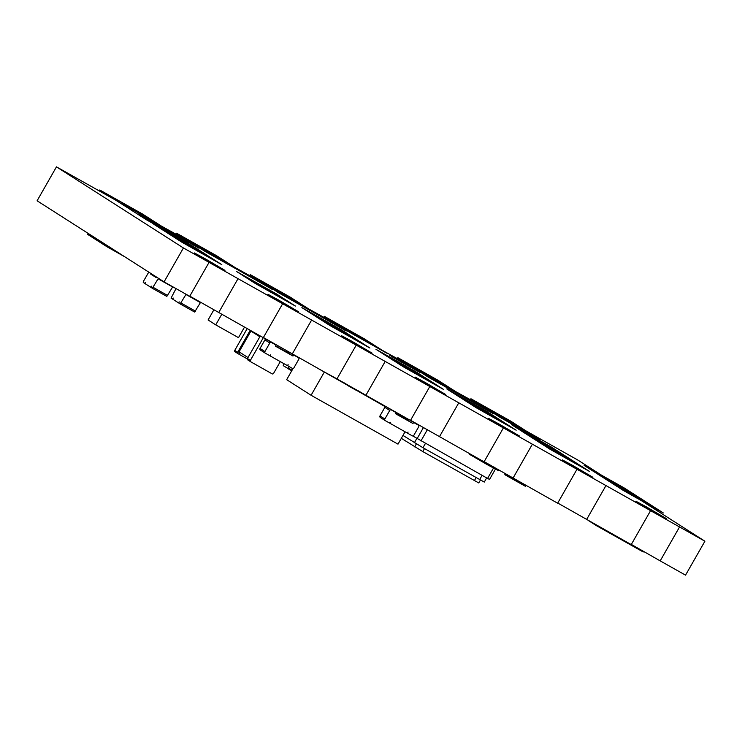 <?xml version="1.0" encoding="UTF-8"?>
<svg xmlns="http://www.w3.org/2000/svg" width="742" height="742" viewBox="0 0 742 742"><rect width="100%" height="100%" fill="white"/><g stroke="black" fill="none" stroke-linecap="round" stroke-linejoin="round"><path stroke-width="1.11" d="M348.851 385.432L348.536 385.979L355.78 390.051L356.058 389.559M343.806 382.594L348.536 385.979M318.578 368.774L385.441 406.802M395.56 412.496L408.619 419.833M408.805 419.768L405.494 417.653M372.901 399.326L384.903 406.078M358.247 390.821L370.416 397.925M393.974 411.328L404.585 417.143M321.471 370.406L338.064 379.459M324.161 372.345L311.083 395.273L398 444.143L405.058 431.779M311.083 395.273L286.672 379.672L293.062 368.468M148.762 272.11L143.521 281.181L143.252 282.47L144.523 283.286L145.469 282.424L144.857 283.5L150.719 287.237L151.331 286.171L151.062 287.46L152.333 288.267L158.426 278.287M156.423 277.285L150.357 273.872L150.617 273.297M150.357 273.872L156.21 277.61L156.571 277.1M172.775 286.783L166.829 296.42L152.342 288.276L166.829 296.42M385.998 406.69A1.234 1.159 -57.4 0 0 384.866 407.33L379.987 415.891A1.234 1.159 122.6 0 0 380.386 417.533L385.163 420.584M389.745 410.456L384.866 419.007A1.234 1.159 122.6 0 0 385.274 420.649L389.04 422.764A1.234 1.159 -57.4 0 0 390.663 422.272L390.051 423.339L407.432 433.115L408.044 432.048A1.234 1.159 122.6 0 0 408.452 433.68L412.218 435.804A1.234 1.159 -57.4 0 0 413.841 435.304L418.72 426.743A1.234 1.159 122.6 0 0 418.321 425.101L414.546 422.986A1.234 1.159 -57.4 0 0 412.923 423.487L395.542 413.711A1.234 1.159 122.6 0 0 395.143 412.07L391.377 409.955A1.234 1.159 -57.4 0 0 389.745 410.456L384.866 407.33M395.672 413.405L412.923 423.487M410.521 420.352L418.321 425.101M408.044 420.362A1.234 1.159 -57.4 0 1 409.176 419.722M389.337 422.884L390.051 423.339M263.447 337.536A1.057 0.992 -57.4 0 0 263.271 337.768L250.369 360.389A1.057 0.992 122.6 0 0 250.722 361.79L272.156 373.847A1.057 0.992 -57.4 0 0 273.548 373.421L280.281 361.614M285.939 351.699L286.449 350.799A1.057 0.992 122.6 0 0 286.56 350.549M260.284 335.996L247.438 358.516A1.057 0.992 122.6 0 0 247.791 359.916L250.629 361.734M259.848 336.766L250.926 331.062A1.057 0.992 -57.4 0 1 251.102 330.83M250.926 331.062L239.072 351.847A1.057 0.992 122.6 0 0 239.416 353.257L239.369 353.229M250.202 330.32L237.672 352.274A1.057 0.992 122.6 0 0 238.024 353.684L247.309 358.905M247.169 328.623L234.75 350.4A1.057 0.992 122.6 0 0 235.093 351.81L237.932 353.628M176.021 288.601L171.059 298.108L172.329 298.924L173.285 298.071L172.673 299.137L178.534 302.884L179.147 301.808L178.878 303.098L180.148 303.914L186.094 294.277M182.142 292.051L184.09 293.146M200.711 302.124L194.636 312.057L180.158 303.914L194.636 312.057M284.056 363.728L283.231 365.639L291.745 370.777L287.72 368.514L288.267 368.023L292.088 370.175M289.092 366.567L288.267 368.023M213.919 309.729L208.085 319.969L215.746 324.866L221.756 314.33M244.498 327.12L238.488 337.656L215.746 324.866M480.426 480.028L478.757 482.949L422.801 451.581L401.32 438.327M486.65 477.913L484.276 482.077L422.977 447.723L402.971 435.433M412.747 435.944L487.568 478.432L493.504 468.026M487.596 478.395L489.525 479.453L495.461 469.046M423.515 427.429L417.078 438.717M427.392 429.637L420.937 440.961M494.042 467.08L493.616 467.84M495.962 468.165L495.554 468.879M289.64 352.376A1.234 1.159 -57.4 0 0 288.1 352.914L292.988 356.039A1.234 1.159 -57.4 0 1 294.611 355.539L298.377 357.653A1.234 1.159 122.6 0 1 298.776 359.295L293.897 367.856A1.234 1.159 -57.4 0 1 292.274 368.347L288.508 366.233A1.234 1.159 122.6 0 1 288.452 366.205L288.406 366.168M292.988 356.039L275.607 346.264A1.234 1.159 122.6 0 0 275.199 344.622L271.433 342.498A1.234 1.159 -57.4 0 0 269.81 342.999L264.931 351.56A1.234 1.159 122.6 0 0 265.33 353.201L269.096 355.316A1.234 1.159 -57.4 0 0 270.719 354.815L270.107 355.891L287.497 365.667L288.1 364.591A1.234 1.159 122.6 0 0 288.452 366.205M288.1 352.914L275.727 345.957M270.422 341.57A1.234 1.159 122.6 0 0 270.32 341.496L266.545 339.382A1.234 1.159 -57.4 0 0 264.922 339.882L260.043 348.443A1.234 1.159 122.6 0 0 260.451 350.085L265.228 353.136M270.107 355.891L269.402 355.437M588.128 520.365L596.401 525.651L643.24 551.983L631.692 544.609M595.121 524.288L635.903 547.763L593.21 523.221M104.223 243.664L87.482 234.286L107.015 246.771L124.925 256.88M123.756 256.138L109.909 248.347L91.544 236.615L105.392 244.406M472.951 455.588L483.96 462.618L469.445 454.299L487.299 464.687L498.754 470.771L477.301 458.037M525.373 486.288L504.838 473.962L509.272 476.791L504.829 474.685L525.373 486.288M99.762 189.98L146.285 219.697L188.802 243.599L142.279 213.881L99.762 189.98M139.95 212.787L132.271 208.483A29.402 0.51 29.7 0 0 118.275 200.609L112.969 197.539A33.789 0.594 -150.3 0 1 125.964 204.792L139.95 212.787M122.708 203.92L147.111 217.378L122.708 203.92M141.639 214.846L122.597 203.939L141.639 214.846M133.551 211.053L123.877 205.135L133.551 211.053M166.106 229.501L158.436 225.188A29.402 0.51 29.7 0 0 144.43 217.313L139.125 214.252A33.789 0.594 -150.3 0 1 152.129 221.506L166.106 229.501M177.486 236.698L143.874 217.536L177.486 236.698M154.447 224.195L178.85 237.653L154.447 224.195M205.627 250.768L222.563 260.21L205.627 250.768M176.568 233.211L205.321 251.575L245.073 273.928L216.33 255.563L176.568 233.211M218.862 257.604L182.912 236.883L218.862 257.604M224.798 261.62A27.046 0.473 -150.3 0 1 212.203 254.608L192.818 243.172L224.798 261.62M221.005 260.071L201.37 248.755L221.005 260.071M250.156 274.586L278.909 292.951L318.661 315.313L289.918 296.948L250.156 274.586M292.45 298.98L256.5 278.269L292.45 298.98M272.11 288.239L302.059 305.083L272.11 288.239M294.593 301.456L274.957 290.131L294.593 301.456M488.765 409.324A34.679 0.603 29.7 0 0 507.231 419.712L502.974 416.985A34.679 0.603 29.7 0 0 484.507 406.597L488.765 409.324M470.92 398.742L500.136 417.394L539.888 439.756L510.672 421.094L470.92 398.742M510.821 421.827L510.246 421.512A41.042 0.714 -150.3 0 1 488.051 409.018L478.766 403.36L487.058 407.896L510.821 421.827M493.792 412.979L523.75 429.822L493.792 412.979M533.21 435.906L497.261 415.186L533.21 435.906M324.217 316.268L346.904 330.765L386.656 353.118L363.97 338.63L324.217 316.268M360.093 336.534L330.691 319.997L360.093 336.534M370.332 343.073L335.338 322.965L370.332 343.073M381.277 350.001L346.968 330.394L381.277 350.001M397.795 357.653L428.876 377.502L468.629 399.855L437.548 380.006L397.795 357.653M433.68 377.919L404.279 361.373L433.68 377.919M443.92 384.449L408.925 364.35L443.92 384.449M454.865 391.386L420.556 371.779L454.865 391.386M459.966 394.855L424.127 374.218L459.966 394.855M601.975 475.993A34.679 0.603 29.7 0 0 620.442 486.381L616.185 483.663A34.679 0.603 29.7 0 0 597.718 473.275L601.975 475.993M623.419 489.507L640.355 498.949L623.419 489.507M631.275 494.71A34.679 0.603 29.7 0 0 649.742 505.098L645.484 502.38A34.679 0.603 29.7 0 0 627.018 491.992L631.275 494.71M584.13 465.41L623.577 490.601L663.329 512.963L623.883 487.763L584.13 465.41M624.031 488.496L623.456 488.18A41.042 0.714 -150.3 0 1 601.261 475.687L591.977 470.029L610.471 480.306L624.031 488.496M636.655 496.333L600.705 475.622L636.655 496.333M642.591 500.349A27.046 0.473 -150.3 0 1 629.995 493.347L610.601 481.91L642.591 500.349M653.331 507.213L652.756 506.897A41.042 0.714 -150.3 0 1 630.561 494.404L621.277 488.746L639.771 499.023L653.331 507.213M511.488 424.628L549.989 449.225L589.742 471.578L551.241 446.981L511.488 424.628M538.98 440.841L521.672 430.722L538.98 440.841M552.373 449.086L528.953 435.535L560.989 453.455L567.138 457.387L552.373 449.086M541.493 443.466L574.605 462.238L541.493 443.466M570.042 460.374L546.622 446.823L578.658 464.742L584.807 468.675L570.042 460.374M486.474 413.275L503.41 422.717L486.474 413.275M446.721 388.882L476.401 407.84L516.154 430.193L486.474 411.235L446.721 388.882M474.667 405.206L454.957 393.761L480.501 408.044L459.465 396.358L474.667 405.206M498.42 419.249L463.435 399.14L498.42 419.249M505.645 424.127A27.046 0.473 -150.3 0 1 493.05 417.115L473.665 405.679L505.645 424.127M182.829 241.809L199.765 251.25L182.829 241.809M190.75 246.975A28.697 0.501 29.7 0 0 207.166 256.203L203.902 254.116A28.697 0.501 29.7 0 0 187.485 244.888L190.75 246.975M153.77 224.242L182.059 242.309L221.812 264.662L193.523 246.594L153.77 224.242M196.064 248.635L160.105 227.915L196.064 248.635M202 252.651A27.046 0.473 -150.3 0 1 189.395 245.648L170.011 234.203L202 252.651M212.685 259.366L209.856 257.826A34.002 0.594 -150.3 0 1 190.369 246.854L184.795 243.265A34.039 0.594 -150.3 0 1 204.282 254.228L212.685 259.366M330.932 325.163L347.868 334.605L330.932 325.163M352.58 337.888L339.623 330.505L352.58 337.888M301.873 307.605L330.153 325.664L369.906 348.026L341.626 329.958L301.873 307.605M344.167 331.999L308.218 311.278L344.167 331.999M350.103 336.015A27.046 0.473 -150.3 0 1 337.508 329.003L318.114 317.567L350.103 336.015M359.889 341.951L326.786 323.178L359.889 341.951M375.925 349.278L403.731 367.04L443.484 389.402L415.678 371.64L375.925 349.278M418.219 373.671L382.269 352.96L418.219 373.671M397.87 362.931L427.828 379.774L397.87 362.931M409.139 369.989L401.932 365.481L432.373 382.714L409.139 369.989M236.661 271.563L255.638 283.694L295.399 306.047L276.414 293.925L236.661 271.563M249.303 279.27L279.252 296.114L249.303 279.27M288.721 302.198L252.762 281.478L288.721 302.198M601.595 475.232L577.935 460.114L526.347 431.102M523.203 429.33L518.834 426.882M494.098 412.969L489.739 410.521M486.594 408.749L478.609 404.492M704.9 541.215L685.543 575.143L660.194 560.887L679.551 526.959L704.9 541.215L641.042 500.423M640.049 499.793L638.584 498.856M633.353 495.517L631.989 494.645M629.698 493.18L628.233 492.243M624.143 489.637L622.686 488.7M619.412 486.604L616.685 484.869M610.749 481.076L609.284 480.139M604.053 476.8L602.689 475.928M679.551 526.959L183.422 247.958L164.065 281.886L189.702 296.299L209.059 262.371M115.9 200.284L56.457 166.857L183.422 247.958M153.473 221.413L123.599 204.616M161.394 226.097L192.243 243.218M227.071 262.807L220.977 259.375M203.299 249.433L197.14 245.973M234.982 267.482L265.831 284.603M302.207 305.055L297.728 302.532M273.696 289.018L269.207 286.495M308.57 308.867L339.428 325.988M375.934 346.514L371.649 344.112M382.158 350.243L413.006 367.364M449.522 387.899L445.237 385.488M455.746 391.628L478.711 404.316M175.27 234.954L199.032 248.218L169.297 231.142M242.244 272.333L272.62 289.603L242.884 272.527M315.832 313.718L346.199 330.978L316.472 313.912M399.623 360.529L389.216 354.926L393.585 357.672L419.786 372.363L399.623 360.529M466.876 398.871L493.374 413.748L463.639 396.673M204.792 258.541L194.385 252.939L198.763 255.684L224.965 270.376L204.792 258.541M278.38 299.926L267.973 294.324L272.342 297.069L298.544 311.761L278.38 299.926M351.968 341.311L341.561 335.709L345.93 338.454L372.132 353.146L351.968 341.311M425.556 382.687L415.149 377.094L419.518 379.83L445.719 394.531L425.556 382.687M499.143 424.072L488.737 418.469L493.105 421.215L519.307 435.906L499.143 424.072M572.722 465.457L562.325 459.855L566.693 462.6L592.895 477.292L572.722 465.457M646.31 506.832L635.913 501.24L640.281 503.976L666.483 518.677L646.31 506.832M660.194 560.887L631.331 544.424M557.743 503.039L631.229 544.6L650.576 510.672M484.155 461.654L557.641 503.215L576.988 469.287M410.567 420.278L484.053 461.83L503.41 427.902M336.979 378.893L410.465 420.454L429.822 386.517M263.391 337.508L336.877 379.069L356.234 345.141M189.804 296.132L263.289 337.684L282.646 303.756M56.457 166.857L37.1 200.785L164.065 281.886M218.677 312.595L238.034 278.667M292.265 353.98L311.612 320.052M365.852 395.356L385.2 361.428M439.44 436.741L458.788 402.813M513.028 478.126L532.376 444.198M586.607 519.511L605.964 485.574M172.654 287.006L158.167 278.862M167.766 295.566L153.288 287.423M379.987 415.891L384.866 419.007M388.261 407.961L391.377 409.955M392.026 410.085L395.143 412.07M410.493 420.399L414.546 422.986M263.271 337.768L262.084 337.007M250.369 360.389L247.438 358.516M247.995 357.551L239.072 351.847M237.672 352.274L234.75 350.4M200.461 302.643L185.982 294.5M195.582 311.204L181.094 303.061M476.114 477.607L474.407 480.603M424.507 448.576L422.801 451.581M416.364 443.92L414.685 446.86M482.087 475.344L479.657 479.592M425.407 443.475L422.977 447.723M416.781 438.522L414.388 442.724M298.377 357.653L295.26 355.668M294.611 355.539L289.927 352.543M275.199 344.622L270.32 341.496M271.433 342.498L266.545 339.382M269.81 342.999L264.922 339.882M264.931 351.56L260.043 348.443M380.331 417.496L385.219 420.621M392.054 410.094L395.189 412.098M413.489 422.012L418.367 425.138M250.675 361.762L247.745 359.898M237.978 353.656L235.047 351.782M298.432 357.681L295.288 355.678M275.254 344.65L270.366 341.533M265.274 353.164L260.396 350.048"/></g></svg>
